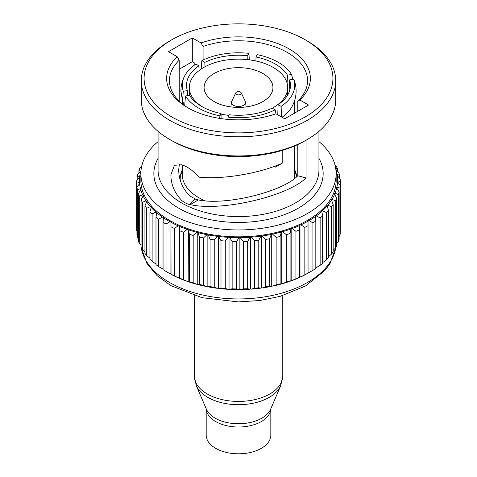<?xml version="1.0" encoding="UTF-8"?>
<svg xmlns="http://www.w3.org/2000/svg" width="477" height="477" viewBox="0 0 477 477"><rect width="100%" height="100%" fill="white"/><g stroke="black" fill="none" stroke-linecap="round" stroke-linejoin="round"><path stroke-width="0.72" d="M294.708 145.908L294.708 174.725A56.203 32.448 180 0 1 294.333 178.487M204.633 200.614A56.203 32.448 180 0 1 198.772 197.669A56.203 32.448 180 0 1 182.309 174.725L182.309 164.982M289.068 92.234L289.652 79.85L293.737 79.218L294.512 81.03C297.225 89.736 296.461 98.155 292.216 106.276A56.203 32.448 180 0 1 282.026 117.253M275.157 166.032L275.157 167.206A56.203 32.448 0 0 0 281.12 163.76L281.12 163.683M255.94 60.99L255.994 56.978L257.085 54.622A56.203 32.448 180 0 1 278.252 62.302A56.203 32.448 180 0 1 291.554 74.519L287.47 75.151L287.094 83.141M221.095 118.618L221.03 113.508A51.987 30.015 180 0 1 201.753 106.466A51.987 30.015 180 0 1 189.554 95.34L185.47 95.966A56.203 32.448 180 0 0 219.933 115.869L219.712 118.409M221.03 113.508L219.933 115.869M184.694 105.644L185.47 95.966M228.078 117.127L229.169 114.772A51.987 30.015 180 0 0 272.17 108.118L275.157 109.841A56.203 32.448 180 0 1 228.078 117.127L227.875 119.399M275.157 109.841L275.998 113.77M293.737 79.218A56.203 32.448 180 0 1 281.12 106.401L278.127 104.678L277.769 114.796M289.652 79.85A51.987 30.015 180 0 1 290.475 86.093A51.987 30.015 180 0 1 278.127 104.678M281.49 116.943L281.12 106.401M255.994 56.978A51.987 30.015 180 0 1 287.47 75.151M292.896 79.349L291.554 74.519M205.003 66.756L204.854 62.368L201.86 60.645A56.203 32.448 180 0 1 248.946 53.358L247.849 55.72L247.802 59.661M204.854 62.368A51.987 30.015 180 0 1 247.849 55.72M249.286 59.84L248.946 53.358M201.86 60.645L201.151 69.076M187.61 95.638L187.372 90.636L183.287 91.268A56.203 32.448 180 0 1 184.802 75.682A56.203 32.448 180 0 1 195.904 64.085L198.891 65.814L199.052 70.596M187.372 90.636A51.987 30.015 180 0 1 186.543 86.093A51.987 30.015 180 0 1 198.891 65.814M183.287 91.268L182.512 100.933L183.287 102.74L183.287 104.594M214.167 73.488A34.422 19.873 180 0 1 251.683 69.177A34.422 19.873 180 0 1 272.933 87.541A34.422 19.873 180 0 1 262.851 101.589A34.422 19.873 180 0 1 225.335 105.9A34.422 19.873 180 0 1 204.09 87.541A34.422 19.873 180 0 1 214.167 73.488M202.773 107.039A49.173 28.393 180 0 1 189.333 87.541A49.173 28.393 180 0 1 203.739 67.466A49.173 28.393 180 0 1 257.33 61.306A49.173 28.393 180 0 1 287.685 87.541A49.173 28.393 180 0 1 273.285 107.617A49.173 28.393 180 0 1 272.278 108.178M228.888 115.38A49.173 28.393 180 0 1 221.036 114.075M182.309 169.77A58.307 33.664 0 0 0 180.205 178.744A58.307 33.664 0 0 0 180.246 180.026M296.706 176.651A58.307 33.664 0 0 0 294.708 169.77M168.47 272.868L168.47 272.868A99.055 57.186 180 0 1 168.464 272.868L169.919 273.691A99.055 57.186 180 0 1 168.47 272.868L166.026 271.455A101.863 58.808 0 0 1 163.056 269.642L163.056 222.264L163.462 217.16L162.472 217.113L158.591 219.223A101.863 58.808 180 0 1 155.985 217.232L156.736 212.73A99.055 57.186 0 0 0 162.472 217.113M318.946 141.615A97.648 56.375 180 0 1 336.16 173.58A97.648 56.375 180 0 1 275.879 225.663A97.648 56.375 180 0 1 169.46 213.446A97.648 56.375 180 0 1 140.864 173.58A97.648 56.375 180 0 1 158.072 141.615M336.16 173.58L336.16 180.461A97.648 56.375 180 0 1 275.879 232.549A97.648 56.375 180 0 1 169.46 220.326A97.648 56.375 180 0 1 140.864 180.461L140.864 173.58M297.785 144.537L297.785 175.745L306.049 177.957C287.017 196.602 220.929 211.806 190.24 204.603L190.138 204.585C187.127 204.061 184.295 202.642 181.636 200.328C174.57 192.958 170.987 184.468 170.873 174.856L174.421 165.292L181.636 164.78C187.586 166.598 193.31 170.724 198.802 177.146C222.807 179.638 259.083 173.586 282.205 163.223L282.205 150.434M306.049 177.957L306.049 140.208M179.239 69.219L192.314 61.67L194.819 63.119L194.819 64.836M188.707 108.273A69.058 39.871 180 0 1 169.454 80.655A69.058 39.871 180 0 1 179.239 60.197L179.239 101.112M179.364 164.327L178.708 169.651C178.756 179.68 182.417 188.409 189.679 195.838L195.504 199.106L198.378 199.899C225.448 205.802 282.539 191.933 297.785 175.745M294.452 113.174L294.708 113.729M203.077 60.06L203.077 46.436A69.058 39.871 180 0 1 287.339 52.464A69.058 39.871 180 0 1 307.57 80.655A69.058 39.871 180 0 1 297.785 101.112L297.785 111.248M203.077 46.436L201.032 42.96A71.866 41.493 180 0 1 289.33 49.024A71.866 41.493 180 0 1 299.83 99.997L308.553 105.035L284.709 118.797L275.986 113.764A71.866 41.493 180 0 1 187.694 107.701L187.694 107.701A71.866 41.493 180 0 1 177.188 56.721L179.239 60.197M307.26 40.962L305.274 39.818L307.26 40.962A97.225 56.131 180 0 1 335.736 80.655L335.736 99.812A97.225 56.131 180 0 1 307.26 139.505L305.274 140.655A94.416 54.509 180 0 1 171.75 140.655L169.758 139.505A97.225 56.131 180 0 1 141.281 99.812L141.281 80.655A97.225 56.131 180 0 1 169.758 40.962L171.744 39.818A94.416 54.509 180 0 1 305.274 39.818L305.274 39.818A94.416 54.509 180 0 1 305.274 116.907A94.416 54.509 180 0 1 171.75 116.907A94.416 54.509 180 0 1 171.744 39.818M307.26 139.505A97.225 56.131 180 0 1 169.758 139.505L171.744 140.655A94.416 54.509 180 0 1 171.744 140.655M335.736 80.655A97.225 56.131 180 0 1 275.718 132.517A97.225 56.131 180 0 1 169.758 120.347A97.225 56.131 180 0 1 141.281 80.655M192.314 61.67L192.314 37.921L168.47 51.689L177.188 56.721M201.032 42.96L192.314 37.921M190.138 204.585C190.538 202.773 192.326 200.942 195.504 199.106M299.83 99.997L297.785 101.112M320.139 265.313L320.139 217.935L316.269 215.89A99.055 57.186 0 0 0 321.796 211.418L322.649 215.908L322.649 263.286A101.863 58.808 0 0 1 320.139 265.313L315.822 267.883M322.649 215.908A101.863 58.808 180 0 1 320.139 217.935M322.547 262.702L326.346 259.917L326.346 212.539L322.547 210.739L321.581 210.858L321.796 211.418M322.547 210.739A99.055 57.186 0 0 0 327.192 205.939L328.456 210.363A101.863 58.808 180 0 1 326.346 212.539M328.456 210.363L328.456 257.741A101.863 58.808 0 0 1 326.346 259.917M327.806 205.217A99.055 57.186 0 0 0 331.509 200.155L333.167 204.484A101.863 58.808 180 0 1 331.485 206.779L327.806 205.217L326.87 205.402L327.192 205.939M328.456 256.656L331.485 254.158L331.485 206.779M331.485 254.158A101.863 58.808 0 0 0 333.167 251.862L333.167 204.484M333.167 250.27L335.504 248.106L335.504 200.728L331.98 199.392L331.086 199.636L331.509 200.155M331.98 199.392A99.055 57.186 0 0 0 334.693 194.127L336.732 198.337A101.863 58.808 180 0 1 335.504 200.728M336.732 198.337L336.732 245.715A101.863 58.808 0 0 1 335.504 248.106M335.021 193.34A99.055 57.186 0 0 0 336.714 187.938L339.105 192.004A101.863 58.808 180 0 1 338.336 194.461L335.021 193.34L334.174 193.644L334.693 194.127M336.732 243.52L338.336 241.839L338.336 194.461M338.336 241.839A101.863 58.808 0 0 0 339.105 239.382L339.105 192.004M339.105 236.455L339.958 235.429L339.958 188.045L336.887 187.133L336.106 187.485L336.714 187.938M336.887 187.133A99.055 57.186 0 0 0 337.543 181.654L340.256 185.559A101.863 58.808 180 0 1 339.958 188.045M340.256 185.559L340.256 232.937A101.863 58.808 0 0 1 339.958 235.429M337.561 180.843A99.055 57.186 0 0 0 337.167 175.357L340.173 179.078A101.863 58.808 180 0 1 340.351 181.57L337.561 180.843L336.851 181.242L337.543 181.654M340.256 229.085L340.351 181.57M339.511 178.249L339.511 175.113L337.036 174.552L336.404 174.993L337.167 175.357M335.599 169.12L338.855 172.644A101.863 58.808 180 0 1 339.511 175.113M337.036 174.552A99.055 57.186 0 0 0 335.999 170.331M335.051 165.12L336.321 166.336A101.863 58.808 180 0 1 337.442 168.745L335.307 168.333M337.442 171.106L337.442 168.745M142.277 164.01L141.925 164.076A101.863 58.808 180 0 1 142.629 162.895M141.925 164.076L141.925 165.286M141.168 169.878L138.95 170.319A101.863 58.808 180 0 1 139.952 167.898L141.711 166.163M138.95 170.319L138.95 172.865M140.918 170.671A99.055 57.186 0 0 0 139.743 176.12L137.185 176.723A101.863 58.808 180 0 1 137.716 174.248L140.995 170.641M137.185 176.723L137.185 180.085M139.648 176.925A99.055 57.186 0 0 0 139.517 182.423L136.649 183.192A101.863 58.808 180 0 1 136.649 182.757A101.863 58.808 180 0 1 136.708 180.7L139.648 176.925L140.393 176.556L139.743 176.12M136.649 182.757L136.649 230.135A101.863 58.808 0 0 0 136.649 230.57L136.935 230.957M136.649 183.192L136.649 230.57M139.57 183.228A99.055 57.186 0 0 0 140.488 188.695L137.352 189.661L137.352 237.039A101.863 58.808 0 0 1 136.935 234.559L136.935 187.175L140.244 182.81L139.517 182.423M137.352 189.661A101.863 58.808 180 0 1 136.935 187.175M137.352 237.039L138.396 238.25M140.703 189.494A99.055 57.186 0 0 0 142.653 194.872L139.278 196.041A101.863 58.808 180 0 1 138.396 193.602L141.287 189.035L140.488 188.695M139.278 196.041L139.278 243.419A101.863 58.808 0 0 1 138.396 240.98L138.396 193.602M139.278 243.419L141.067 245.244M143.017 195.653A99.055 57.186 0 0 0 145.98 200.871L142.414 202.266L142.414 249.644A101.863 58.808 0 0 1 141.067 247.277L141.067 199.893L143.511 195.159L142.653 194.872M142.414 202.266A101.863 58.808 180 0 1 141.067 199.893M142.414 249.644L144.925 251.904M146.487 201.628A99.055 57.186 0 0 0 150.434 206.624L146.713 208.246A101.863 58.808 180 0 1 144.925 205.981L146.886 201.103L145.98 200.871M146.713 208.246L146.713 255.63A101.863 58.808 0 0 1 144.925 253.359L144.925 205.981M146.713 255.63L149.921 258.188M151.084 207.34A99.055 57.186 0 0 0 155.949 212.062L152.127 213.923L152.127 261.307A101.863 58.808 0 0 1 149.921 259.16L149.921 211.782L151.376 206.797L150.434 206.624M152.127 213.923A101.863 58.808 180 0 1 149.921 211.782M152.127 261.307L155.985 264.031M156.736 212.73L156.921 212.17L155.949 212.062M158.591 219.223L158.591 266.601A101.863 58.808 0 0 1 155.985 264.61L155.985 217.232M158.591 266.601L163.056 269.111M163.378 217.733A99.055 57.186 0 0 0 169.919 221.722L166.026 224.077A101.863 58.808 180 0 1 163.056 222.264M166.026 224.077L166.026 271.455M169.919 273.691L170.909 273.673L171.04 274.197L170.933 222.276A99.055 57.186 0 0 0 178.195 225.824L174.338 228.429A101.863 58.808 180 0 1 171.04 226.819M170.933 222.276L170.909 273.673M170.909 221.704L169.919 221.722M171.04 274.197A101.863 58.808 0 0 0 174.338 275.807L178.195 277.793A99.055 57.186 180 0 1 170.933 274.245M174.338 228.429L174.338 275.807M178.195 277.793L179.179 277.715L179.31 278.282L179.847 278.216L179.847 230.832L179.179 225.746L179.179 277.715M179.179 225.746L178.195 225.824M179.31 226.313A99.055 57.186 0 0 0 187.205 229.383L183.43 232.227A101.863 58.808 180 0 1 179.847 230.832M183.43 232.227L183.43 279.605L187.205 281.347A99.055 57.186 180 0 1 179.31 278.282M179.847 278.216A101.863 58.808 0 0 0 183.43 279.605M187.205 281.347L189.363 281.651L189.363 234.267L188.409 229.795A99.055 57.186 0 0 0 196.84 232.341L193.191 235.423A101.863 58.808 180 0 1 189.363 234.267M188.409 229.795L188.165 281.209M188.165 229.24L187.205 229.383M189.363 281.651A101.863 58.808 0 0 0 193.191 282.807L196.84 284.31A99.055 57.186 180 0 1 188.409 281.764M193.191 235.423L193.191 282.807M196.84 284.31L199.481 284.459L199.481 237.075L197.764 232.144L197.764 284.113M197.764 232.144L196.84 232.341M198.116 232.675A99.055 57.186 0 0 0 206.976 234.672L203.5 237.981A101.863 58.808 180 0 1 199.481 237.075M203.5 237.981L203.5 285.365L206.976 286.641A99.055 57.186 180 0 1 198.116 284.644M199.481 284.459A101.863 58.808 0 0 0 203.5 285.365M206.976 286.641L210.065 286.605L210.065 239.227L208.306 234.928A99.055 57.186 0 0 0 217.5 236.348L214.239 239.871A101.863 58.808 180 0 1 210.065 239.227M208.306 234.928L207.859 234.416L207.859 286.385M207.859 234.416L206.976 234.672M210.065 286.605A101.863 58.808 0 0 0 214.239 287.249L217.5 288.317A99.055 57.186 180 0 1 208.306 286.892M214.239 239.871L214.239 287.249M217.5 288.317L221 288.072L221 240.688L218.329 236.037L218.329 288.001M218.329 236.037L217.5 236.348M218.871 236.514A99.055 57.186 0 0 0 228.274 237.343L225.269 241.07A101.863 58.808 180 0 1 221 240.688M225.269 241.07L225.269 288.448L228.274 289.312A99.055 57.186 180 0 1 218.871 288.484M221 288.072A101.863 58.808 0 0 0 225.269 288.448M228.274 289.312L232.144 288.829L232.144 241.451L229.67 237.421A99.055 57.186 0 0 0 239.174 237.647L236.461 241.553A101.863 58.808 180 0 1 232.144 241.451M229.67 237.421L229.038 236.98L229.038 288.949M229.038 236.98L228.274 237.343M232.144 288.829A101.863 58.808 0 0 0 236.461 288.931L239.174 289.617A99.055 57.186 180 0 1 229.67 289.39M236.461 241.553L236.461 288.931M239.174 289.617L243.365 288.877L243.365 241.499L239.865 237.236L239.865 289.205M239.865 237.236L239.174 237.647M240.575 237.635A99.055 57.186 0 0 0 250.067 237.26L247.676 241.326A101.863 58.808 180 0 1 243.365 241.499M247.676 241.326L247.676 288.704L250.067 289.229A99.055 57.186 180 0 1 240.575 289.605M243.365 288.877A101.863 58.808 0 0 0 247.676 288.704M250.067 289.229L250.675 288.776L251.457 289.128L254.533 288.215L254.533 240.837L251.457 237.158A99.055 57.186 0 0 0 260.818 236.181L258.778 240.39A101.863 58.808 180 0 1 254.533 240.837M251.457 237.158L250.675 236.807L250.675 288.776M250.675 236.807L250.067 237.26M254.533 288.215A101.863 58.808 0 0 0 258.778 287.768L260.818 288.15A99.055 57.186 180 0 1 251.457 289.128M258.778 240.39L258.778 287.768M260.818 288.15L261.336 287.661L262.183 287.959L265.498 286.844L265.498 239.466L262.183 235.99L261.336 235.692L261.336 287.661M261.336 235.692L260.818 236.181M262.183 235.99A99.055 57.186 0 0 0 271.3 234.428L269.636 238.75A101.863 58.808 180 0 1 265.498 239.466M269.636 238.75L269.636 286.134L271.3 286.391A99.055 57.186 180 0 1 262.183 287.959M265.498 286.844A101.863 58.808 0 0 0 269.636 286.134M271.3 286.391L271.723 285.878L272.617 286.122L276.141 284.787L276.141 237.409L272.617 234.153A99.055 57.186 0 0 0 281.382 232.013L280.118 236.437A101.863 58.808 180 0 1 276.141 237.409M272.617 234.153L271.723 233.909L271.723 285.878M271.723 233.909L271.3 234.428M276.141 284.787A101.863 58.808 0 0 0 280.118 283.815L281.382 283.982A99.055 57.186 180 0 1 272.617 286.122M280.118 236.437L280.118 283.815M281.382 283.982L281.704 283.445L282.64 283.63L286.325 282.062L286.325 234.684L282.64 231.661L281.704 231.476L281.704 283.445M281.704 231.476L281.382 232.013M282.64 231.661A99.055 57.186 0 0 0 290.946 228.978L290.094 233.468A101.863 58.808 180 0 1 286.325 234.684M290.094 233.468L290.094 280.846L290.946 280.947A99.055 57.186 180 0 1 282.64 283.63M286.325 282.062A101.863 58.808 0 0 0 290.094 280.846M290.946 280.947L291.161 280.387L292.133 280.512L295.931 278.711L295.931 231.333L292.133 228.549A99.055 57.186 0 0 0 299.872 225.353L299.443 229.884A101.863 58.808 180 0 1 295.931 231.333M292.133 228.549L291.161 228.423L291.161 280.387M291.161 228.423L290.946 228.978M295.931 278.711A101.863 58.808 0 0 0 299.443 277.262L299.872 277.322A99.055 57.186 180 0 1 292.133 280.512M299.443 229.884L299.443 277.262M299.872 277.322L299.985 276.755L300.969 276.815L304.839 274.77L304.839 227.392L300.969 224.852A99.055 57.186 0 0 0 308.053 221.185L308.053 225.728A101.863 58.808 180 0 1 304.839 227.392M300.969 224.852L299.985 224.786L299.985 276.755M299.985 224.786L299.872 225.353M304.839 274.77A101.863 58.808 0 0 0 308.053 273.106L308.053 273.154A99.055 57.186 180 0 1 300.969 276.815M308.053 272.582L309.042 272.582L312.942 270.286L312.942 222.908L309.042 220.612L308.053 220.612L308.053 273.106M316.269 215.89L315.285 215.95L315.822 221.048L315.822 268.432A101.863 58.808 0 0 1 312.942 270.286M309.042 220.612A99.055 57.186 0 0 0 315.392 216.522M315.822 221.048A101.863 58.808 180 0 1 312.942 222.908M240.497 94.422A2.808 1.622 180 0 1 237.099 94.679A2.808 1.622 180 0 1 235.799 92.842A2.808 1.622 180 0 1 236.52 92.127A2.808 1.622 180 0 1 241.219 92.842A2.808 1.622 180 0 1 240.497 94.422M241.219 92.842L245.285 101.374A7.024 4.054 180 0 1 245.518 102.144A7.024 4.054 180 0 1 243.479 105.322A7.024 4.054 180 0 1 235.578 106.138A7.024 4.054 180 0 1 231.506 102.144A7.024 4.054 180 0 1 231.739 101.374L235.799 92.842M206.195 408.735L206.195 435.137A32.317 18.657 0 0 0 213.696 447.092A32.317 18.657 0 0 0 249.519 452.679A32.317 18.657 0 0 0 270.823 435.137L270.823 408.735M141.258 247.629A97.648 56.375 0 0 0 169.46 282.426A97.648 56.375 0 0 0 271.789 295.567A97.648 56.375 0 0 0 335.766 247.629M318.946 131.348L318.946 170.134A80.44 46.442 180 0 1 269.29 213.04A80.44 46.442 180 0 1 181.636 202.975A80.44 46.442 180 0 1 158.072 170.134L158.072 131.348M318.946 158.346A84.65 48.875 180 0 1 282.837 215.216A84.65 48.875 180 0 1 178.654 208.139A84.65 48.875 180 0 1 158.072 158.346M190.24 204.603L198.378 199.899M140.965 245.136A97.648 56.375 0 0 0 141.067 246.227M270.817 408.753A32.317 18.657 180 0 1 249.197 425.961A32.317 18.657 180 0 1 213.696 420.309A32.317 18.657 180 0 1 206.201 408.753M196.274 385.613L206.416 409.254A33.062 19.086 0 0 0 213.124 416.892A33.062 19.086 0 0 0 245.923 423.266A33.062 19.086 0 0 0 270.602 409.254L280.744 385.613A43.508 25.12 180 0 1 248.267 404.055A43.508 25.12 180 0 1 205.098 395.666A43.508 25.12 180 0 1 196.274 385.613L194.252 375.882A44.26 25.549 0 0 0 204.526 392.249A44.26 25.549 0 0 0 253.585 399.905A44.26 25.549 0 0 0 282.766 375.882L280.744 385.613M294.708 100.295L294.708 113.025M294.708 171.094L296.616 175.959M182.309 171.094L180.401 175.959M182.512 100.933L180.902 91.035C180.932 85.616 182.232 80.5 184.802 75.682M182.309 100.295L182.309 103.825M189.333 87.541L189.333 95.37M287.685 87.541L287.685 94.977M335.832 247.503L330.018 263.548L324.962 270.459L305.465 286.009L280.166 296.342L259.78 300.516L238.351 301.911L202.021 297.69L170.915 285.645L156.939 275.497L146.964 263.483L141.192 247.503M141.067 246.484L140.948 245.118M231.506 102.144L230.88 106.92M245.518 102.144L246.144 106.92M282.766 375.882L282.766 295.585M194.252 375.882L194.252 295.585"/></g></svg>
